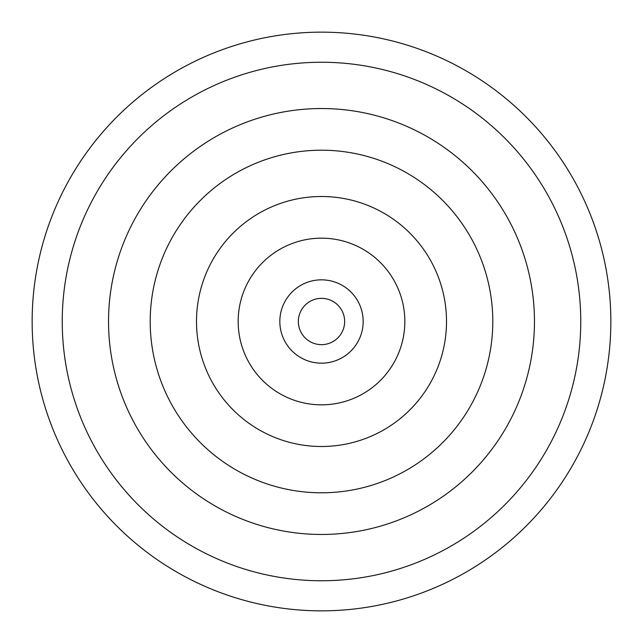 <?xml version="1.0" encoding="UTF-8"?>
<svg xmlns="http://www.w3.org/2000/svg" width="643" height="643" viewBox="0 0 643 643"><rect width="100%" height="100%" fill="white"/><g stroke="black" fill="none" stroke-linecap="round" stroke-linejoin="round"><path stroke-width="0.96" d="M298.352 321.5A23.148 23.148 0 0 0 321.5 344.648A23.148 23.148 0 0 0 344.648 321.5A23.148 23.148 0 0 0 321.5 298.352A23.148 23.148 0 0 0 298.352 321.5M610.85 321.5A289.35 289.35 0 0 1 321.5 610.85A289.35 289.35 0 0 1 32.15 321.5A289.35 289.35 0 0 1 321.5 32.15A289.35 289.35 0 0 1 610.85 321.5A289.35 289.35 0 0 0 321.5 32.15A289.35 289.35 0 0 0 32.15 321.5M580.758 321.5A259.258 259.258 0 0 1 321.5 580.758A259.258 259.258 0 0 1 62.242 321.5A259.258 259.258 0 0 1 321.5 62.242A259.258 259.258 0 0 1 580.758 321.5M150.205 321.5A171.295 171.295 0 0 1 321.5 150.205A171.295 171.295 0 0 1 492.795 321.5A171.295 171.295 0 0 1 321.5 492.795A171.295 171.295 0 0 1 150.205 321.5M196.501 321.5A124.999 124.999 0 0 1 321.5 196.501A124.999 124.999 0 0 1 446.499 321.5A124.999 124.999 0 0 1 321.5 446.499A124.999 124.999 0 0 1 196.501 321.5M404.833 321.5A83.333 83.333 0 0 1 321.5 404.833A83.333 83.333 0 0 1 238.167 321.5A83.333 83.333 0 0 1 321.5 238.167A83.333 83.333 0 0 1 404.833 321.5M279.834 321.5A41.666 41.666 0 0 1 321.5 279.834A41.666 41.666 0 0 1 363.166 321.5A41.666 41.666 0 0 1 321.5 363.166A41.666 41.666 0 0 1 279.834 321.5M108.538 321.5A212.962 212.962 0 0 1 321.5 108.538A212.962 212.962 0 0 1 534.462 321.5A212.962 212.962 0 0 1 321.5 534.462A212.962 212.962 0 0 1 108.538 321.5"/></g></svg>
